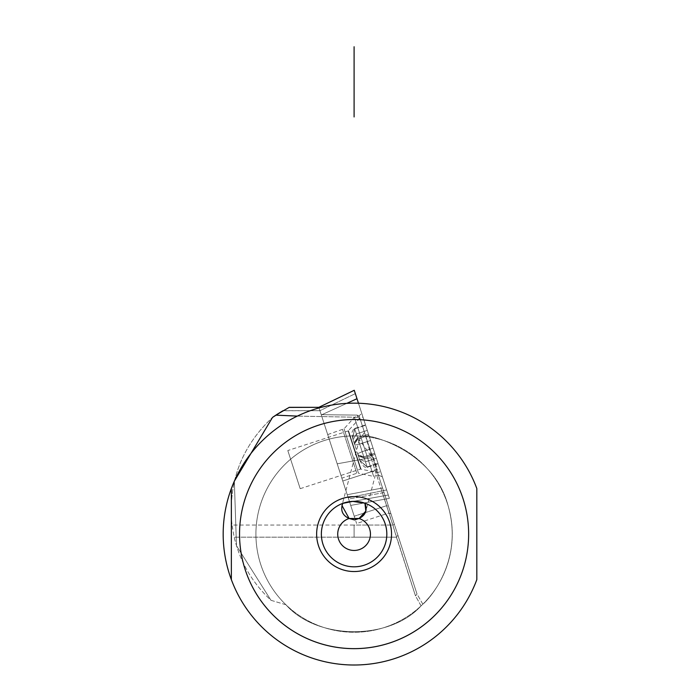 <?xml version="1.0" encoding="UTF-8"?>
<svg xmlns="http://www.w3.org/2000/svg" width="700" height="700" viewBox="0 0 700 700"><rect width="100%" height="100%" fill="white"/><g stroke="black" fill="none" stroke-linecap="round" stroke-linejoin="round"><path stroke-width="0.53" stroke-dasharray="3.5 2.62" d="M382.436 477.006L361.191 411.644L382.436 477.006L361.191 411.644L382.436 477.006L378.306 474.906L359.091 415.774L378.306 474.906L359.091 415.774L378.306 474.906L373.642 476.429L354.428 417.287L373.642 476.429L354.428 417.287L373.642 476.429L358.488 473.209L344.059 428.794L358.488 473.209L344.059 428.794L358.488 473.209L356.799 473.296L342.641 429.721L356.799 473.296L342.641 429.721L356.799 473.296L341.854 478.153L327.696 434.578L341.854 478.153M321.317 414.951L349.615 502.049L388.281 495.014L358.47 403.252L389.375 498.365L386.636 489.939L348.233 497.779L319.926 410.672L355.346 393.636L386.636 489.939L348.233 497.779L319.926 410.672L355.346 393.636L389.375 498.365L350.709 505.4L348.233 497.779L350.709 505.4L349.615 502.049L388.281 495.014L389.375 498.365L350.709 505.409L321.317 414.951L346.736 403.384L321.317 414.951L319.043 407.951L321.317 414.951M318.841 407.33L348.635 499.03L347.235 494.725L382.55 487.97L394.398 524.423L382.55 487.97L347.235 494.725L318.841 407.321M334.775 456.365C343.761 484.015 343.761 484.015 334.775 456.365C325.789 428.706 325.789 428.706 334.775 456.365M354.252 390.294L355.346 393.636L354.252 390.294M389.375 498.365L350.709 505.409M364.21 457.984L363.825 456.82L364.21 457.984L375.104 454.44L376.338 458.255L370.571 440.519L374.719 453.276L373.056 448.14L362.162 451.684L373.056 448.14L362.162 451.684L359.678 444.054L370.571 440.519L368.524 434.21L370.571 440.519L359.678 444.054L370.571 440.519L367.29 430.404L370.571 440.519L359.678 444.054L362.162 451.684L373.056 448.14L375.104 454.44L364.21 457.984L375.104 454.44L364.21 457.984L365.444 461.799L376.338 458.255L378.009 463.391L376.338 458.255L365.444 461.799L376.338 458.255L378.131 463.785L376.338 458.255L365.444 461.799L364.21 457.984L375.104 454.44L364.21 457.984L375.104 454.44L364.21 457.984L363.825 456.82L374.719 453.276L363.825 456.82L359.678 444.054L354.865 445.13L357.63 453.644L353.098 439.679L354.865 445.13L354.48 443.94L358.015 438.918L368.909 435.382L358.015 438.918L359.678 444.054L354.865 445.13L354.244 442.374L357.63 437.754L358.015 438.918L357.63 437.754L368.524 434.21L357.63 437.754L368.524 434.21L357.63 437.754L356.396 433.939L367.29 430.404L365.619 425.267L367.29 430.404L356.396 433.939L367.29 430.404L365.496 424.874L367.29 430.404L356.396 433.939L357.63 437.754L368.524 434.21L357.63 437.754L368.524 434.21L357.63 437.754L358.015 438.918L368.909 435.382L358.015 438.918L359.678 444.054L354.865 445.13L359.678 444.054L362.162 451.684L357.63 453.644L358.741 456.234L364.21 457.984L358.024 454.834L363.825 456.82L374.719 453.276L363.825 456.82L362.162 451.684L357.63 453.644L359.406 459.086L358.024 454.834L363.825 456.82L362.162 451.684L357.63 453.644L358.024 454.834L363.825 456.82L364.21 457.984L358.024 454.834L358.741 456.234L364.21 457.984L365.444 461.799L364.21 457.984L358.024 454.834L364.21 457.984L358.024 454.834L359.406 459.086L357.63 453.644L362.162 451.684L363.825 456.82L358.024 454.834L364.21 457.984M287.805 450.546L300.195 488.679L287.805 450.546L300.195 488.679L287.805 450.546L348.145 430.938L360.535 469.07L348.145 430.938L360.535 469.07L348.145 430.938L359.852 418.101L362.967 417.095L380.66 471.564L362.967 417.095M359.852 418.101L377.554 472.579L359.852 418.101M348.504 430.71L360.955 469.044L348.504 430.71M367.115 466.935L378.009 463.391L367.115 466.935L365.444 461.799L359.406 459.086L359.791 460.276L359.406 459.086L359.791 460.276L367.238 467.32L378.009 463.391L367.115 466.935L365.444 461.799L359.406 459.086L365.444 461.799L359.406 459.086L359.791 460.276L367.115 466.935L365.444 461.799L367.238 467.32L359.791 460.276L367.115 466.935M354.725 428.803L365.619 425.267L354.725 428.803L356.396 433.939L353.098 439.679L354.48 443.94L357.63 437.754L354.48 443.94L358.015 438.918L359.678 444.054L356.396 433.939L353.098 439.679L352.713 438.489L354.48 443.94L357.63 437.754L354.48 443.94L354.244 442.374L357.63 437.754L354.48 443.94L358.015 438.918L354.48 443.94L357.63 437.754L356.396 433.939L353.098 439.679L352.713 438.489L354.602 428.418L365.619 425.267L354.725 428.803L356.396 433.939L353.098 439.679L352.713 438.489L354.725 428.803L356.396 433.939L354.602 428.418L352.713 438.489L354.725 428.803M376.618 469.691L417.016 594.046L415.502 595.928L421.085 605.867C389.375 640.78 317.039 640.176 285.915 604.739L270.996 600.311C252.35 582.986 240.082 561.942 234.176 537.18L396.419 537.18L415.502 595.928L417.016 594.046L422.835 604.188C427.963 600.469 464.1 561.829 448.175 506.012C433.02 446.976 361.191 432.766 365.864 436.616A98.184 98.184 0 0 0 255.911 534.091A98.184 98.184 0 0 0 403.183 619.115A98.184 98.184 0 0 0 403.183 449.059A98.184 98.184 0 0 0 255.911 534.091A98.184 98.184 0 0 0 403.183 619.115A98.184 98.184 0 0 0 403.183 449.059A98.184 98.184 0 0 0 285.915 604.739L270.996 600.311C252.35 582.986 240.082 561.942 234.176 537.18L232.015 525.061L392.884 525.061L396.419 537.18L354.095 537.18L354.095 525.061L232.015 525.061C227.868 482.536 241.369 446.661 272.51 417.419C241.369 446.661 227.868 482.536 232.015 525.061L234.176 537.18L354.095 537.18L354.095 525.061L392.884 525.061L380.887 488.145L415.502 595.928L421.085 605.867L422.835 604.188C427.963 600.469 464.1 561.829 448.175 506.012C433.02 446.976 361.191 432.766 365.864 436.616L360.132 418.967L357.945 417.27L357.245 415.118L359.398 416.71L360.132 418.967L357.945 417.27L357.245 415.118L359.398 416.71L371.053 452.585L364.507 432.442L371.394 456.356L370.983 457.669L388.964 512.995L386.592 505.706L354.226 516.224L386.592 505.706L388.964 512.995L391.029 514.045L388.509 506.301L386.592 505.706L382.428 492.879L383.985 492.371L388.509 506.301L386.592 505.706L382.428 492.879L383.985 492.371L388.509 506.301L376.618 469.691C379.251 473.602 372.321 453.854 371.053 452.585L365.864 436.616A98.184 98.184 0 0 0 285.915 604.739C317.039 640.176 389.375 640.78 421.085 605.867L422.835 604.188L417.016 594.046L376.618 469.691C379.251 473.602 372.321 453.854 371.053 452.585L364.507 432.442L359.336 439.766L371.394 456.356L372.418 456.776L376.845 469.569L365.873 511.061M359.398 416.71L364.507 432.442L359.398 416.71M223.178 534.091A130.909 130.909 0 0 0 231.359 579.644L231.359 488.53A130.909 130.909 0 0 0 223.178 534.091M476.823 579.644L476.823 488.53L476.823 579.644M231.359 488.53A130.909 130.909 0 0 0 231.359 579.644L231.359 488.53M270.996 600.311L236.477 545.72L234.343 481.18L236.477 545.72L270.996 600.311M357.945 417.27L297.369 416.106L357.945 417.27M289.179 407.382L286.947 408.555M288.479 407.741L283.124 410.672L319.926 410.672L282.905 410.795M370.983 457.669L337.19 463.811L321.23 414.68L342.781 481.005L337.19 463.811L370.983 457.669L375.156 470.488L342.781 481.005L354.226 516.224L348.635 499.03L382.428 492.879L348.635 499.03L356.589 523.512L342.781 481.005L375.156 470.488L376.355 468.886L372.418 456.776L371.394 456.356L370.983 457.669M357.245 415.118L321.23 414.68L319.043 407.951L321.23 414.68L357.245 415.118M342.746 503.387A32.725 32.725 0 0 0 350.42 566.606A32.725 32.725 0 0 0 364.919 503.204M289.144 407.4L288.584 407.689M286.808 408.625L283.124 410.672M417.016 594.046L394.398 524.423L392.884 525.061L394.398 524.423L397.933 535.299L396.419 537.18L397.933 535.299L417.016 594.046M391.029 514.045L376.355 468.886L375.156 470.488L388.964 512.995L356.589 523.512M327.696 434.578L344.059 428.794L354.428 417.287L359.091 415.774L360.99 414.164L361.191 411.644M358.111 455.088L358.741 456.234L358.111 455.088M300.195 488.679L360.535 469.07L377.554 472.579L380.66 471.564M359.791 460.276C362.486 465.824 364.971 468.169 367.238 467.32L378.131 463.785M352.713 438.489L352.039 432.224L353.579 428.995L365.496 424.874M354.401 443.678L354.244 442.374L354.401 443.678M359.336 439.766L341.959 505.479"/><path stroke-width="1.05" d="M358.47 403.252L356.991 398.72L346.736 403.384L356.991 398.72L354.252 390.294L318.841 407.33L319.043 407.951L318.841 407.321L319.043 407.951L318.841 407.321L354.252 390.276L358.47 403.252M354.252 390.276L318.841 407.33L289.144 407.4M364.919 503.204C367.623 510.125 365.654 515.218 359.03 518.49L354.576 519.951L349.125 518.499A16.363 16.363 0 0 0 340.839 543.69A16.363 16.363 0 0 0 367.36 543.664A16.363 16.363 0 0 0 359.03 518.49L365.855 511.114L364.919 503.204L352.721 501.392L342.746 503.387L341.959 505.488L349.125 518.499A16.363 16.363 0 0 0 340.839 543.69A16.363 16.363 0 0 0 367.36 543.664A16.363 16.363 0 0 0 359.03 518.49L349.125 518.499C342.387 515.375 340.261 510.335 342.746 503.387A32.725 32.725 0 0 0 327.985 553.822A32.725 32.725 0 0 0 380.529 553.376A32.725 32.725 0 0 0 364.919 503.204L352.721 501.392L342.746 503.387M231.359 579.644A130.909 130.909 0 0 0 476.823 579.644A130.909 130.909 0 0 1 231.359 579.644A130.909 130.909 0 0 1 231.359 488.53L231.359 579.644A130.909 130.909 0 0 0 476.823 579.644A130.909 130.909 0 0 1 231.359 579.644A130.909 130.909 0 0 1 231.359 488.53L231.359 579.644M476.823 488.53A130.909 130.909 0 0 0 231.359 488.53A130.909 130.909 0 0 1 476.823 488.53A130.909 130.909 0 0 0 231.359 488.53A130.909 130.909 0 0 1 476.823 488.53L476.823 579.644L476.823 488.53M239.54 534.091A114.546 114.546 0 0 0 461.484 573.947A114.546 114.546 0 0 0 374.342 421.348A114.546 114.546 0 0 0 239.54 534.091A114.546 114.546 0 0 0 411.364 633.29A114.546 114.546 0 0 0 411.364 434.884A114.546 114.546 0 0 0 239.54 534.091M275.94 415.091L272.51 417.419L234.343 481.18L272.51 417.419A142.362 142.362 0 0 1 275.852 415.152A142.362 142.362 0 0 0 272.51 417.419L283.115 410.672M289.301 407.321L318.841 407.33L289.275 407.33L275.852 415.152L297.369 416.106L275.852 415.152L289.179 407.382M316.636 534.091A37.45 37.45 0 0 0 372.82 566.519A37.45 37.45 0 0 0 372.82 501.655A37.45 37.45 0 0 0 316.636 534.091A37.45 37.45 0 0 0 372.82 566.519A37.45 37.45 0 0 0 372.82 501.655A37.45 37.45 0 0 0 316.636 534.091M321.361 534.091A32.725 32.725 0 0 0 370.457 562.433A32.725 32.725 0 0 0 370.457 505.741A32.725 32.725 0 0 0 321.361 534.091A32.725 32.725 0 0 0 370.457 562.433A32.725 32.725 0 0 0 370.457 505.741A32.725 32.725 0 0 0 321.361 534.091M282.905 410.795L282.012 411.32M281.881 411.39L277.209 414.26M277.095 414.339L276.036 415.03M354.095 46.742L354.095 105.263M354.095 116.953L354.095 105.341M354.095 100.336L354.095 51.975L354.095 100.336M354.095 104.545L354.095 47.539L354.095 104.545M354.095 48.475C354.095 30.923 354.095 30.923 354.095 48.475L354.095 103.609C354.095 121.161 354.095 121.161 354.095 103.609L354.095 48.475"/></g></svg>
